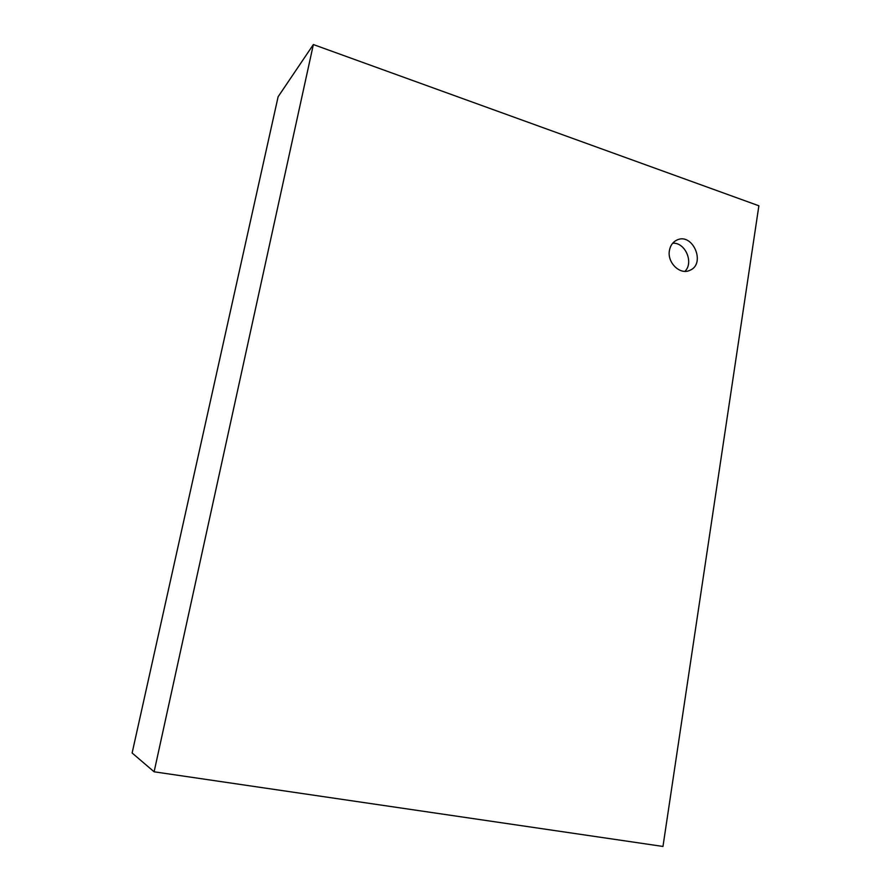 <?xml version="1.0" encoding="UTF-8"?>
<svg xmlns="http://www.w3.org/2000/svg" width="891" height="891" viewBox="0 0 891 891"><rect width="100%" height="100%" fill="white"/><g stroke="black" fill="none" stroke-linecap="round" stroke-linejoin="round"><path stroke-width="1.34" d="M313.365 44.55L278.126 96.729L132.124 752.995L154.11 771.795L662.971 846.45L758.876 205.788L313.365 44.55L154.11 771.795M669.431 250.471C670.322 245.626 672.705 242.207 676.581 240.214C692.541 231.76 706.496 263.97 689.701 270.385C679.978 275.208 666.991 262.533 669.431 250.471M684.945 271.332C694.044 262.522 685.224 242.207 672.705 243.21"/></g></svg>
